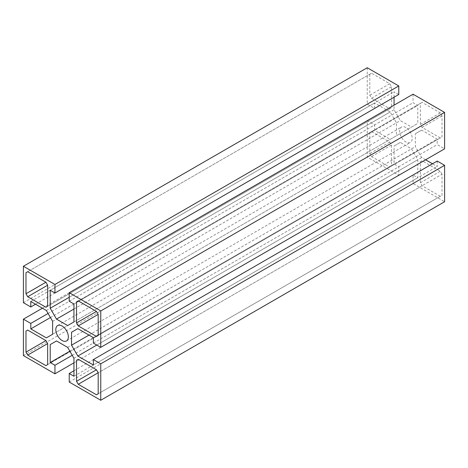 <?xml version="1.0" encoding="UTF-8"?>
<svg xmlns="http://www.w3.org/2000/svg" width="468" height="468" viewBox="0 0 468 468"><rect width="100%" height="100%" fill="white"/><g stroke="black" fill="none" stroke-linecap="round" stroke-linejoin="round"><path stroke-width="0.35" stroke-dasharray="2.34 1.75" d="M405.92 127.501A8.874 5.125 -120 0 0 401.48 127.056A8.874 5.125 -120 0 0 400.122 134.17A8.874 5.125 -120 0 0 405.92 141.991A8.874 5.125 -120 0 0 410.354 142.43A8.874 5.125 -120 0 0 411.717 135.316A8.874 5.125 -120 0 0 405.92 127.501M369.814 74.196L369.814 95.238L371.534 98.216L389.756 108.74L391.476 107.745L391.476 86.703L389.756 83.725L371.534 73.207L27.7 271.715L371.534 73.207M389.756 83.725L369.814 95.238M371.534 98.216L391.476 86.703M47.642 306.259L391.476 107.745M45.922 307.254L389.756 108.74M442.02 174.248L440.3 171.27L422.077 160.746L420.358 161.741L420.358 182.783L422.077 185.761L440.3 196.285L442.02 195.291L442.02 174.248L98.186 372.762L422.077 185.761M420.358 182.783L440.3 171.27M98.186 393.804L442.02 195.291M96.466 394.793L440.3 196.285M422.077 160.746L420.358 161.741M367.24 67.743L367.24 104.171L374.628 108.441L374.628 102.983L390.189 111.963L396.46 122.832L396.46 135.738L390.189 139.359L374.628 130.379L374.628 124.915L367.24 120.65L367.24 157.078L398.783 175.289L398.783 166.754L394.056 164.022L394.056 146.057L400.333 142.436L411.507 148.888L417.784 159.758L417.784 177.723L413.051 174.991L413.051 183.526L444.6 201.743M23.4 302.685L367.24 104.171M35.521 304.223L374.628 108.441M30.794 301.491L374.628 102.983M46.35 310.477L390.189 111.963M52.627 321.346L396.46 122.832M52.627 334.251L396.46 135.738M46.35 337.873L390.189 139.359M50.433 317.55L374.628 130.379M48.069 313.455L374.628 124.915M42.395 308.196L367.24 120.65M23.4 355.592L367.24 157.078M73.944 362.835L398.783 175.289M72.224 355.294L398.783 166.754M69.861 351.199L394.056 164.022M400.333 142.436L394.056 146.057M67.667 347.402L411.507 148.888M73.944 358.272L417.784 159.758M73.944 376.237L417.784 177.723M73.944 370.773L413.051 174.991M69.217 382.04L413.051 183.526M437.206 161.045L437.206 166.509L432.479 163.777M93.372 365.017L437.206 166.509M425.605 159.804L421.65 157.523L415.373 146.654L415.373 133.749L421.65 130.127L437.206 139.113L437.206 144.571L444.6 148.836M96.812 345.068L421.65 157.523M88.984 335.094L415.373 146.654M421.65 130.127L415.373 133.749M93.372 337.621L437.206 139.113M93.372 343.085L437.206 144.571M413.051 94.197L413.051 102.732L417.784 105.464L417.784 123.429L411.507 127.05L400.333 120.598L394.056 109.728L394.056 105.165M69.217 301.246L413.051 102.732M73.944 303.978L417.784 105.464M73.944 321.943L417.784 123.429M67.667 325.564L411.507 127.05M73.944 309.038L400.333 120.598M69.217 297.274L394.056 109.728M394.056 97.227L394.056 91.763L398.783 94.495M50.216 290.277L394.056 91.763M389.756 167.099L391.476 166.111L391.476 145.068L389.756 142.091L371.534 131.566L369.814 132.561L369.814 153.603L371.534 156.581L389.756 167.099L45.922 365.613M47.642 364.619L391.476 166.111M391.476 145.068L371.534 156.581M389.756 142.091L369.814 153.603M371.534 131.566L369.814 132.561M422.077 102.387L420.358 103.381L420.358 124.424L422.077 127.401L440.3 137.92L442.02 136.925L442.02 115.883L440.3 112.905L422.077 102.387L78.244 300.901L420.358 103.381M420.358 124.424L440.3 112.905M422.077 127.401L442.02 115.883M98.186 335.439L442.02 136.925M96.466 336.433L440.3 137.92M57.646 325.57L401.48 127.056M66.52 340.944L410.354 142.43"/><path stroke-width="0.7" d="M62.08 326.009A8.874 5.125 -120 0 0 57.646 325.57A8.874 5.125 -120 0 0 56.283 332.684A8.874 5.125 -120 0 0 62.08 340.499A8.874 5.125 -120 0 0 66.52 340.944A8.874 5.125 -120 0 0 67.878 333.83A8.874 5.125 -120 0 0 62.08 326.009M25.98 272.709L27.7 271.715L25.98 272.709L25.98 293.752L45.922 282.239L27.7 271.715M25.98 293.752L27.7 296.73L45.922 307.254L47.642 306.259L47.642 285.217L45.922 282.239M27.7 296.73L47.642 285.217M76.524 360.255L76.524 381.297L78.244 384.275L96.466 394.793L98.186 393.804L98.186 372.762L96.466 369.784L78.244 359.26L76.524 360.255L78.244 359.26M78.244 384.275L98.186 372.762M76.524 381.297L96.466 369.784M30.794 306.955L30.794 301.491L46.35 310.477L52.627 321.346L52.627 334.251L46.35 337.873L30.794 328.887L30.794 323.429L23.4 319.164L23.4 355.592L54.949 373.803L54.949 365.268L50.216 362.536L50.216 344.571L56.493 340.95L67.667 347.402L73.944 358.272L73.944 376.237L69.217 373.505L69.217 382.04L100.76 400.257L100.76 363.829L93.372 359.559L93.372 365.017L77.811 356.037L71.54 345.168L71.54 332.262L77.811 328.641L93.372 337.621L93.372 343.085L100.76 347.35L100.76 310.922L69.217 292.711L69.217 301.246L73.944 303.978L73.944 321.943L67.667 325.564L56.493 319.112L50.216 308.242L50.216 290.277L54.949 293.009L54.949 284.474L398.783 85.96L367.24 67.743L23.4 266.257L23.4 302.685L30.794 306.955L35.521 304.223M54.949 284.474L23.4 266.257M30.794 328.887L50.433 317.55M30.794 323.429L48.069 313.455M23.4 319.164L42.395 308.196M54.949 373.803L73.944 362.835M54.949 365.268L72.224 355.294M50.216 362.536L69.861 351.199M50.216 344.571L56.493 340.95M69.217 373.505L73.944 370.773M100.76 400.257L444.6 201.743L444.6 165.315L437.206 161.045L93.372 359.559M100.76 363.829L444.6 165.315M432.479 163.777L425.605 159.804M77.811 356.037L96.812 345.068M71.54 345.168L88.984 335.094M71.54 332.262L77.811 328.641M100.76 347.35L444.6 148.836L444.6 112.408L413.051 94.197L69.217 292.711M100.76 310.922L444.6 112.408M56.493 319.112L73.944 309.038M50.216 308.242L69.217 297.274M394.056 105.165L394.056 97.227M54.949 293.009L398.783 94.495L398.783 85.96M25.98 331.075L25.98 352.117L27.7 355.095L45.922 365.613L47.642 364.619L47.642 343.576L45.922 340.599L27.7 330.08L25.98 331.075L27.7 330.08M27.7 355.095L47.642 343.582M25.98 352.117L45.922 340.599M78.244 300.901L76.524 301.889L78.244 300.901L96.466 311.419L98.186 314.397L98.186 335.439L96.466 336.433L78.244 325.909L98.186 314.397M76.524 301.889L76.524 322.932L96.466 311.419M76.524 322.932L78.244 325.909"/></g></svg>
